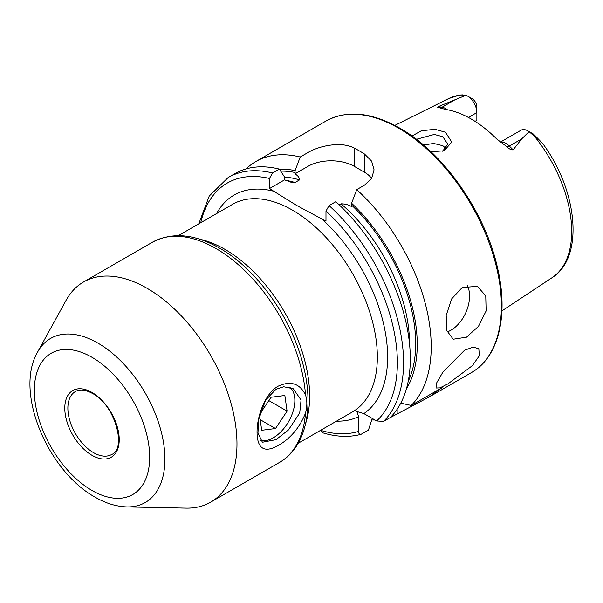 <?xml version="1.0" encoding="UTF-8"?>
<svg xmlns="http://www.w3.org/2000/svg" width="603" height="603" viewBox="0 0 603 603"><rect width="100%" height="100%" fill="white"/><g stroke="black" fill="none" stroke-linecap="round" stroke-linejoin="round"><path stroke-width="0.9" d="M275.986 439.662L288.43 429.962L299.721 412.995L301.07 400L293.269 388.784L283.742 386.749L275.986 389.244L265.606 400.158L258.649 419.605L257.978 432.992L262.395 442.255L275.986 439.662M305.525 413.063C299.759 427.489 290.684 438.291 278.307 445.481C264.393 453.222 257.308 448.858 257.051 432.396C256.893 416.688 264.823 393.495 278.307 386.116C290.684 380.516 299.759 383.463 305.525 394.957C307.266 400.362 307.266 406.392 305.525 413.063A127.127 73.393 60 0 1 279.536 462.418C305.54 447.652 314.02 409.301 303.799 367.566C292.877 319.839 257.556 269.518 219.605 248.165C194.55 233.851 172.157 231.876 152.416 242.233A127.127 73.393 60 0 1 215.972 248.526A127.127 73.393 60 0 1 305.525 394.957M442.685 151.232L447.735 144.109L442.836 136.738L434.281 134.446L416.409 139.301M411.992 136.029L421.143 130.874L434.823 129.261L445.496 132.253L451.775 142.135L444.125 150.773L431.009 151.79M466.503 337.198L478.465 326.366L486.124 310.952L485.747 295.824L477.327 286.342L462.207 287.533L451.594 298.96L446.197 315.414L446.861 330.685L453.215 339.225L466.503 337.198M447.253 331.906A29.057 18.437 114.5 0 0 451.044 330.15A29.057 18.437 114.5 0 0 467.363 285.453M447.848 383.93L472.39 365.644L479.325 355.747L478.835 348.775L473.227 347.124L464.559 350.237L443.054 371.855L436.851 382.521L435.992 388.03L439.949 387.865L447.848 383.93M147.087 288.302A127.127 73.393 60 0 1 230.135 400.324A127.127 73.393 60 0 1 210.651 502.193A127.127 73.393 60 0 1 186.131 508.133L127.029 506.927A94.716 54.685 60 0 0 163.232 440.936A94.716 54.685 60 0 0 97.942 343.137A94.716 54.685 60 0 0 37.612 352.046L66.119 300.264A127.127 73.393 60 0 1 83.523 282A127.127 73.393 60 0 1 147.087 288.302M500.415 142.112L521.052 130.203A13.658 7.884 60 0 1 527.881 130.881L527.881 130.881A13.658 7.884 60 0 1 529.072 131.65L521.603 138.984L513.161 149.861C511.012 149.913 508.992 148.911 507.085 146.853L496.744 139.022A105.427 60.865 60 0 0 471.094 118.957A105.427 60.865 60 0 0 445.444 109.407L439.308 107.718C437.635 107.711 437.288 107.349 438.268 106.625L466.021 95.251L459.908 94.95L448.647 98.583A103.482 59.742 60 0 1 462.395 94.867M446.13 148.557L442.843 145.722L433.663 143.439L423.51 145.044M246.137 168.9A145.285 83.885 60 0 1 255.83 161.551A145.285 83.885 60 0 1 300.219 157.014L295.108 170.634L294.927 173.883C297.957 175.639 299.495 177.644 299.555 179.898L295.033 182.505L290.925 182.196L284.608 179.837L284.428 176.807L279.317 169.081L272.564 172.978L269.481 178.465L269.481 188.573L296.706 205.48L325.982 221.195L325.982 211.088L329.065 205.6L335.818 201.704A145.285 83.885 60 0 1 390.322 417.51L383.568 421.414L376.634 420.962L363.88 413.598L356.908 411.525L358.597 416.643A127.127 73.393 60 0 1 336.482 421.158M468.41 117.464L476.867 112.58L476.867 120.306L475.043 121.361M444.117 150.403A76.272 44.034 60 0 1 444.66 147.004M527.881 130.881L532.758 133.693A6.754 3.897 60 0 1 534.394 134.974L542.677 143.506L529.072 131.65M339.218 204.862L341.004 203.829C344.931 203.867 348.406 204.756 351.436 206.505L351.617 203.256L356.727 189.636L364.506 185.144L371.614 178.428L374.079 169.842L371.614 161.144L364.506 154.021A145.285 83.885 -120 0 0 359.373 150.908A145.285 83.885 -120 0 0 354.232 148.089C342.089 141.404 320.261 145.24 308.005 152.521L300.219 157.014M356.727 189.636A145.285 83.885 60 0 1 411.231 405.442L400.754 403.188M389.342 418.075L429.072 397.053L442.127 387.601L411.231 405.442M374.96 419.997A145.285 83.885 60 0 1 371.727 419.944M467.212 95.854A13.658 7.884 -120 0 1 476.867 112.58L476.867 106.942A6.754 3.897 -120 0 0 472.096 98.673L467.212 95.854A13.658 7.884 -120 0 0 466.021 95.251M445.866 148.866A80.259 46.341 60 0 1 445.911 148.285M351.617 203.256A132.766 76.649 60 0 1 406.422 388.799M279.37 169.164A132.766 76.649 60 0 1 295.108 170.634M372.209 418.414L368.433 430.15L361.039 434.318C349.077 437.507 336.09 436.934 322.085 432.615L320.849 430.18M272.564 172.978A145.285 83.885 60 0 0 228.168 177.523L234.921 173.626A145.285 83.885 60 0 1 279.317 169.081M361.679 434.047C359.659 434.74 358.627 433.851 358.597 431.371L358.597 416.643M371.614 178.42A32.69 18.874 0 0 0 364.506 172.262L354.232 166.33A32.69 18.874 0 0 0 308.005 166.33L294.927 173.883M284.608 179.837L269.481 188.573M260.27 440.28A30.512 17.615 120 0 0 273.28 437.808A30.512 17.615 120 0 0 294.852 400.437A30.512 17.615 120 0 0 290.118 387.601A30.512 17.615 120 0 0 289.741 387.292M268.825 400.596L287.096 411.14L284.857 395.508L271.041 397.264L259.901 413.99M287.096 411.14L275.518 428.529L261.702 430.278L259.561 415.309M260.187 419.673L275.518 428.529M92.01 357.315A81.548 47.079 60 0 1 149.672 457.187A81.548 47.079 60 0 1 92.01 490.48A81.548 47.079 60 0 1 34.341 390.608A81.548 47.079 60 0 1 92.01 357.315M111.706 454.466A36.323 20.969 60 0 1 93.548 452.665A36.323 20.969 60 0 1 69.82 420.653A36.323 20.969 60 0 1 75.39 391.551C79.679 389.003 85.37 389.644 92.463 393.458C115.143 404.756 126.871 449.016 111.706 454.466M92.01 392.463A38.502 22.228 60 0 1 119.228 439.617A38.502 22.228 60 0 1 92.01 455.333A38.502 22.228 60 0 1 64.785 408.178A38.502 22.228 60 0 1 92.01 392.463M500.641 142.27A13.658 7.884 60 0 1 506.045 143.484A13.658 7.884 60 0 1 509.347 146.062L513.161 149.861M507.085 146.853A6.535 2.254 134.9 0 0 509.347 146.062L521.603 138.984M199.525 239.165A119.861 69.202 60 0 1 224.874 249.318A119.861 69.202 60 0 1 305.751 423.148M178.352 235.645L232.66 204.289A119.861 69.202 60 0 1 292.591 210.221A119.861 69.202 60 0 1 370.898 315.844A119.861 69.202 60 0 1 352.521 411.894L298.214 443.25M398.666 128.22A145.285 83.885 60 0 1 493.578 256.252A145.285 83.885 60 0 1 471.305 372.669C498.56 357.451 508.736 315.671 497.633 268.38C485.521 212.648 443.808 152.793 399.751 128.115C371.433 112.166 346.853 109.806 326.019 121.03A145.285 83.885 60 0 1 398.666 128.22M216.62 213.545A127.127 73.393 60 0 1 274.395 191.415M534.642 136.572A103.482 59.742 60 0 1 552.062 277.697L501.915 310.907M351.617 205.133A130.58 75.39 60 0 1 408.208 381.36M341.004 203.829A126.215 72.873 60 0 1 409.527 343.816M329.065 205.6A145.285 83.885 60 0 1 383.568 421.414M325.982 211.088A140.929 81.367 60 0 1 376.634 420.962M321.067 218.361A127.127 73.393 60 0 1 363.88 413.598M280.681 171.146A130.58 75.39 60 0 1 295.108 172.511M284.428 177.033A126.215 72.873 60 0 1 299.555 179.898M285.686 180.32A126.215 72.873 60 0 1 295.033 182.505M358.597 431.371A140.929 81.367 60 0 1 320.849 430.399M200.739 222.718A140.929 81.367 60 0 1 269.481 178.465M364.506 154.021L364.506 172.262M354.232 148.089L354.232 166.33M308.005 152.521L308.005 166.33M397.158 413.568L397.158 409.226M531.514 133.617L534.394 134.974M439.602 107.771A6.535 4.839 98.9 0 0 442.082 107.221L438.268 106.625M447.192 109.701A13.658 7.884 -120 0 0 442.082 107.221L454.33 100.151M37.612 352.046C14.05 392.267 48.044 471.154 95.018 497.128C105.608 503.309 116.281 506.573 127.029 506.927M429.072 397.053L471.305 372.669M210.651 502.193L279.536 462.418M83.523 282L152.416 242.233M255.83 161.551L326.019 121.03M448.647 98.583L394.814 125.401M542.677 143.506C577.712 190.676 584.548 257.519 552.062 277.697M228.168 177.523L209.226 196.058L198.756 223.864"/></g></svg>
